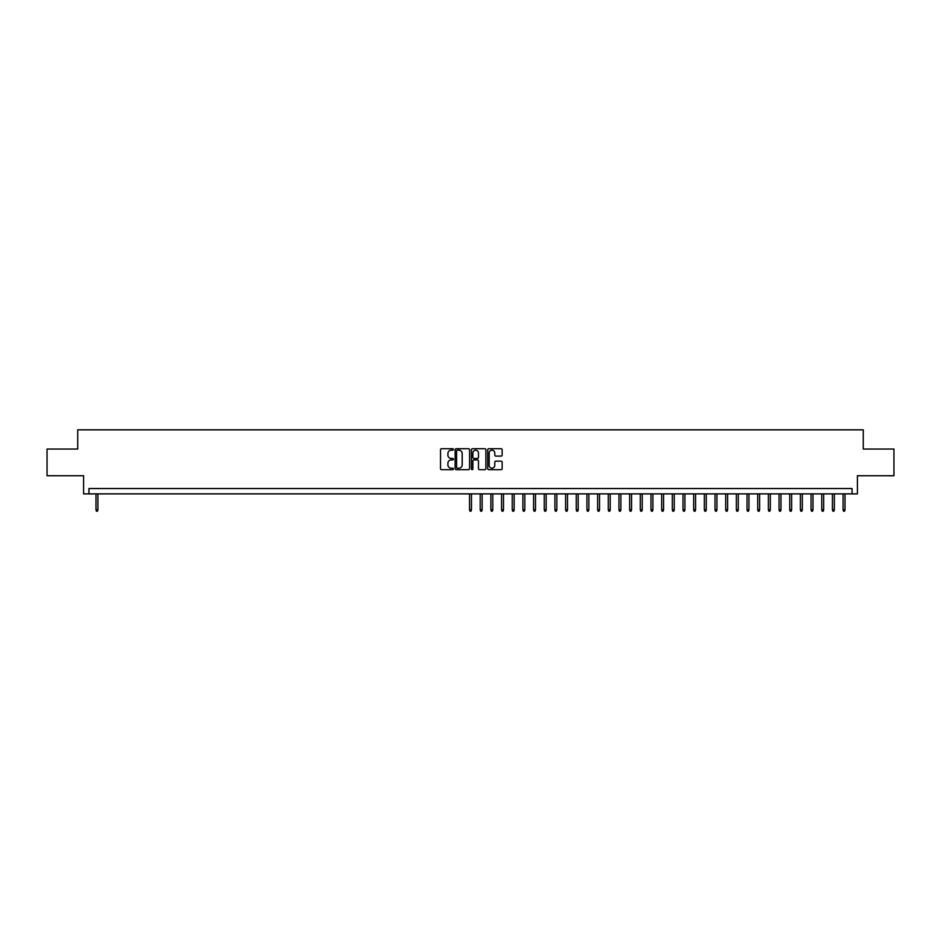 <?xml version="1.0" encoding="UTF-8"?>
<svg xmlns="http://www.w3.org/2000/svg" width="941" height="941" viewBox="0 0 941 941"><rect width="100%" height="100%" fill="white"/><g stroke="black" fill="none" stroke-linecap="round" stroke-linejoin="round"><path stroke-width="1.41" d="M453.421 449.445A0.729 0.729 0 0 0 452.692 448.716L441.564 448.716A1.047 1.047 0 0 0 440.517 449.763L440.517 468.618A1.047 1.047 0 0 0 441.564 469.665L452.692 469.665A0.729 0.729 0 0 0 453.421 468.924A0.729 0.729 0 0 0 452.692 468.195L451.245 468.195A3.352 3.352 0 0 1 447.892 464.842L447.892 463.278A3.352 3.352 0 0 1 451.245 459.926L452.692 459.926A0.729 0.729 0 0 0 453.421 459.184A0.729 0.729 0 0 0 452.692 458.455L451.245 458.455A3.352 3.352 0 0 1 447.892 455.103L447.892 453.527A3.352 3.352 0 0 1 451.245 450.174L452.692 450.174A0.729 0.729 0 0 0 453.421 449.445M501.118 456.091A1.047 1.047 0 0 0 502.165 455.044L502.165 449.763A1.047 1.047 0 0 0 501.118 448.716L488.755 448.716A1.047 1.047 0 0 0 487.709 449.763L487.709 468.618A1.047 1.047 0 0 0 488.755 469.665L501.118 469.665A1.047 1.047 0 0 0 502.165 468.618L502.165 462.219A1.047 1.047 0 0 0 501.118 461.172L495.825 461.172A1.047 1.047 0 0 0 494.778 462.219L494.778 465.395A2.799 2.799 0 0 1 491.978 468.195A2.799 2.799 0 0 1 489.179 465.395L489.179 452.974A2.799 2.799 0 0 1 491.978 450.174A2.799 2.799 0 0 1 494.778 452.974L494.778 455.044A1.047 1.047 0 0 0 495.825 456.091L501.118 456.091M852.064 493.872L857.392 493.872L857.392 475.734L893.95 475.734L893.95 449.045L863.262 449.045L863.262 429.837L77.738 429.837L77.738 449.045L47.05 449.045L47.05 475.734L83.608 475.734L83.608 493.872L852.064 493.872L852.064 488.532L88.936 488.532L88.936 493.872M469.583 449.763A1.047 1.047 0 0 0 468.536 448.716L456.173 448.716A1.047 1.047 0 0 0 455.126 449.763L455.126 468.618A1.047 1.047 0 0 0 456.173 469.665L468.536 469.665A1.047 1.047 0 0 0 469.583 468.618L469.583 449.763M472.464 448.716L484.827 448.716A1.047 1.047 0 0 1 485.874 449.763L485.874 468.618A1.047 1.047 0 0 1 484.827 469.665L479.534 469.665A1.047 1.047 0 0 1 478.487 468.618L478.487 460.972A1.047 1.047 0 0 0 477.44 459.926L473.935 459.926A1.047 1.047 0 0 0 472.888 460.972L472.888 468.924A0.729 0.729 0 0 1 472.147 469.665A0.729 0.729 0 0 1 471.417 468.924L471.417 449.763A1.047 1.047 0 0 1 472.464 448.716M457.326 450.174A0.729 0.729 0 0 0 456.597 450.915L456.597 467.465A0.729 0.729 0 0 0 457.326 468.195L458.843 468.195A3.352 3.352 0 0 0 462.196 464.842L462.196 453.527A3.352 3.352 0 0 0 458.843 450.174L457.326 450.174M478.487 453.033A2.799 2.799 0 0 0 475.687 450.233A2.799 2.799 0 0 0 472.888 453.033L472.888 457.408A1.047 1.047 0 0 0 473.935 458.455L477.44 458.455A1.047 1.047 0 0 0 478.487 457.408L478.487 453.033M97.911 509.775L97.476 511.163L96.417 511.163L95.982 509.775L97.911 509.775L97.911 493.872M95.982 509.775L95.982 493.872M471.465 509.775L471.029 511.163L469.971 511.163L469.535 509.775L471.465 509.775L471.465 493.872M469.535 509.775L469.535 493.872M482.133 509.775L481.71 511.163L480.639 511.163L480.216 509.775L482.133 509.775L482.133 493.872M480.216 509.775L480.216 493.872M492.802 509.775L492.378 511.163L491.308 511.163L490.884 509.775L492.802 509.775L492.802 493.872M490.884 509.775L490.884 493.872M503.482 509.775L503.047 511.163L501.988 511.163L501.553 509.775L503.482 509.775L503.482 493.872M501.553 509.775L501.553 493.872M514.151 509.775L513.727 511.163L512.657 511.163L512.233 509.775L514.151 509.775L514.151 493.872M512.233 509.775L512.233 493.872M524.831 509.775L524.396 511.163L523.325 511.163L522.902 509.775L524.831 509.775L524.831 493.872M522.902 509.775L522.902 493.872M535.5 509.775L535.076 511.163L534.006 511.163L533.582 509.775L535.5 509.775L535.5 493.872M533.582 509.775L533.582 493.872M546.168 509.775L545.745 511.163L544.674 511.163L544.251 509.775L546.168 509.775L546.168 493.872M544.251 509.775L544.251 493.872M556.849 509.775L556.413 511.163L555.355 511.163L554.919 509.775L556.849 509.775L556.849 493.872M554.919 509.775L554.919 493.872M567.517 509.775L567.094 511.163L566.023 511.163L565.6 509.775L567.517 509.775L567.517 493.872M565.6 509.775L565.6 493.872M578.186 509.775L577.762 511.163L576.692 511.163L576.268 509.775L578.186 509.775L578.186 493.872M576.268 509.775L576.268 493.872M588.866 509.775L588.431 511.163L587.372 511.163L586.937 509.775L588.866 509.775L588.866 493.872M586.937 509.775L586.937 493.872M599.535 509.775L599.111 511.163L598.041 511.163L597.617 509.775L599.535 509.775L599.535 493.872M597.617 509.775L597.617 493.872M610.215 509.775L609.78 511.163L608.709 511.163L608.286 509.775L610.215 509.775L610.215 493.872M608.286 509.775L608.286 493.872M620.884 509.775L620.46 511.163L619.39 511.163L618.966 509.775L620.884 509.775L620.884 493.872M618.966 509.775L618.966 493.872M631.552 509.775L631.129 511.163L630.058 511.163L629.635 509.775L631.552 509.775L631.552 493.872M629.635 509.775L629.635 493.872M642.232 509.775L641.797 511.163L640.739 511.163L640.303 509.775L642.232 509.775L642.232 493.872M640.303 509.775L640.303 493.872M652.901 509.775L652.478 511.163L651.407 511.163L650.984 509.775L652.901 509.775L652.901 493.872M650.984 509.775L650.984 493.872M663.57 509.775L663.146 511.163L662.076 511.163L661.652 509.775L663.57 509.775L663.57 493.872M661.652 509.775L661.652 493.872M674.25 509.775L673.815 511.163L672.756 511.163L672.321 509.775L674.25 509.775L674.25 493.872M672.321 509.775L672.321 493.872M684.919 509.775L684.495 511.163L683.425 511.163L683.001 509.775L684.919 509.775L684.919 493.872M683.001 509.775L683.001 493.872M695.587 509.775L695.164 511.163L694.093 511.163L693.67 509.775L695.587 509.775L695.587 493.872M693.67 509.775L693.67 493.872M706.268 509.775L705.844 511.163L704.774 511.163L704.35 509.775L706.268 509.775L706.268 493.872M704.35 509.775L704.35 493.872M716.936 509.775L716.513 511.163L715.442 511.163L715.019 509.775L716.936 509.775L716.936 493.872M715.019 509.775L715.019 493.872M727.616 509.775L727.181 511.163L726.123 511.163L725.687 509.775L727.616 509.775L727.616 493.872M725.687 509.775L725.687 493.872M738.285 509.775L737.862 511.163L736.791 511.163L736.368 509.775L738.285 509.775L738.285 493.872M736.368 509.775L736.368 493.872M748.954 509.775L748.53 511.163L747.46 511.163L747.036 509.775L748.954 509.775L748.954 493.872M747.036 509.775L747.036 493.872M759.634 509.775L759.199 511.163L758.14 511.163L757.705 509.775L759.634 509.775L759.634 493.872M757.705 509.775L757.705 493.872M770.303 509.775L769.879 511.163L768.809 511.163L768.385 509.775L770.303 509.775L770.303 493.872M768.385 509.775L768.385 493.872M780.971 509.775L780.548 511.163L779.477 511.163L779.054 509.775L780.971 509.775L780.971 493.872M779.054 509.775L779.054 493.872M791.652 509.775L791.228 511.163L790.158 511.163L789.734 509.775L791.652 509.775L791.652 493.872M789.734 509.775L789.734 493.872M802.32 509.775L801.897 511.163L800.826 511.163L800.403 509.775L802.32 509.775L802.32 493.872M800.403 509.775L800.403 493.872M813 509.775L812.565 511.163L811.507 511.163L811.071 509.775L813 509.775L813 493.872M811.071 509.775L811.071 493.872M823.669 509.775L823.246 511.163L822.175 511.163L821.752 509.775L823.669 509.775L823.669 493.872M821.752 509.775L821.752 493.872M834.338 509.775L833.914 511.163L832.844 511.163L832.42 509.775L834.338 509.775L834.338 493.872M832.42 509.775L832.42 493.872M845.018 509.775L844.583 511.163L843.524 511.163L843.089 509.775L845.018 509.775L845.018 493.872M843.089 509.775L843.089 493.872"/></g></svg>
